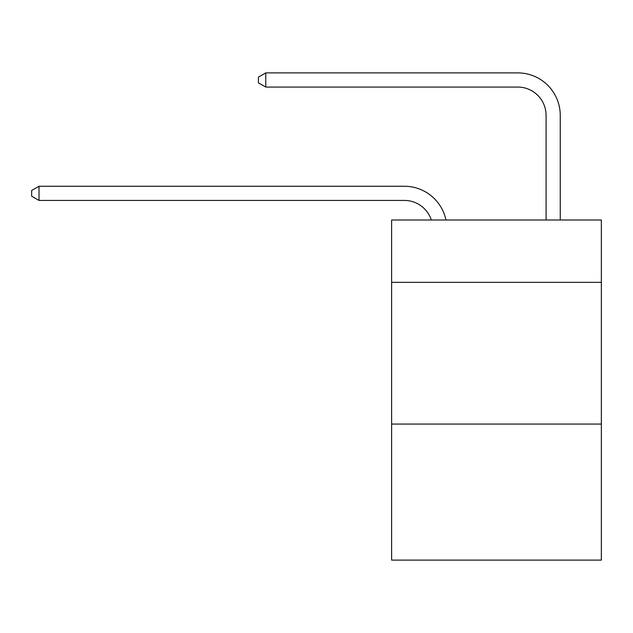 <?xml version="1.0" encoding="UTF-8"?>
<svg xmlns="http://www.w3.org/2000/svg" width="633" height="633" viewBox="0 0 633 633"><rect width="100%" height="100%" fill="white"/><g stroke="black" fill="none" stroke-linecap="round" stroke-linejoin="round"><path stroke-width="0.95" d="M601.35 282.35L601.35 219.991L391.613 219.991L391.613 282.35L601.35 282.35L601.35 560.11L391.613 560.11L391.613 282.35M601.35 424.063L391.613 424.063M404.36 200.432A28.343 28.343 0 0 1 431.31 219.991A28.343 28.343 0 0 0 404.36 200.432A28.343 28.343 0 0 1 431.31 219.991A28.343 28.343 0 0 0 404.36 200.432A28.343 28.343 0 0 1 431.31 219.991A28.343 28.343 0 0 0 404.36 200.432A28.343 28.343 0 0 1 431.31 219.991A28.343 28.343 0 0 0 404.36 200.432A28.343 28.343 0 0 1 431.31 219.991A28.343 28.343 0 0 0 404.36 200.432A28.343 28.343 0 0 1 431.31 219.991A28.343 28.343 0 0 0 404.36 200.432L39.017 200.432L31.65 196.183L31.65 190.517L39.017 186.26L404.36 186.26A42.514 42.514 0 0 1 445.964 219.991M546.081 219.991L546.081 115.404A28.343 28.343 -170.7 0 0 517.739 87.061L265.765 87.061L258.399 82.812L258.399 77.139L265.765 72.89L517.739 72.89A42.514 42.514 9.3 0 1 560.252 115.404L560.252 219.991M39.017 200.432L39.017 186.26L404.36 186.26M546.081 115.404A28.343 28.343 -170.7 0 0 517.739 87.061A28.343 28.343 -170.7 0 1 546.081 115.404A28.343 28.343 -170.7 0 0 517.739 87.061A28.343 28.343 -170.7 0 1 546.081 115.404A28.343 28.343 -170.7 0 0 517.739 87.061A28.343 28.343 -170.7 0 1 546.081 115.404A28.343 28.343 -170.7 0 0 517.739 87.061A28.343 28.343 -170.7 0 1 546.081 115.404A28.343 28.343 -170.7 0 0 517.739 87.061A28.343 28.343 -170.7 0 1 546.081 115.404A28.343 28.343 -170.7 0 0 517.739 87.061M265.765 87.061L265.765 72.89L517.739 72.89"/></g></svg>
